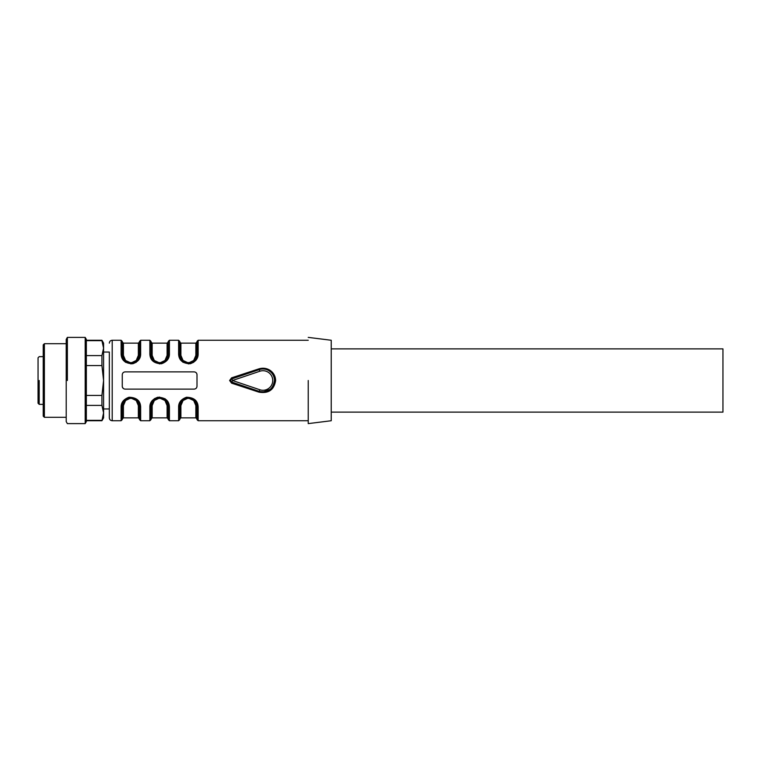<?xml version="1.0" encoding="UTF-8"?>
<svg xmlns="http://www.w3.org/2000/svg" width="761" height="761" viewBox="0 0 761 761"><rect width="100%" height="100%" fill="white"/><g stroke="black" fill="none" stroke-linecap="round" stroke-linejoin="round"><path stroke-width="1.14" d="M101.926 365.565L86.335 365.565L86.335 395.435L101.926 395.435L103.582 380.5L101.926 365.565L101.926 355.606L103.582 348.138L101.926 340.671L86.335 340.671M86.335 405.394L101.926 405.394L103.582 412.862L103.582 417.865L101.926 420.738L103.582 412.862L103.582 343.135L101.926 340.262L86.335 340.262M86.335 355.606L101.926 355.606M85.184 337.389L85.184 423.611L86.335 421.623L86.335 339.377L85.184 337.389L67.368 337.389L67.368 380.5M101.926 405.394L101.926 395.435M101.926 420.329L86.335 420.329M67.368 337.389L66.217 339.377L66.217 421.623L67.368 423.611L85.184 423.611M44.376 417.294L44.376 343.706L43.225 344.857L43.225 416.143L44.376 417.294L66.217 417.294M231.163 381.594L230.773 380.5A1.722 1.722 0 0 0 231.943 382.136L231.572 383.144L229.622 380.5L231.572 377.856L258.911 368.857C263.021 367.649 266.835 368.2 270.345 370.512C273.732 373.042 275.482 376.362 275.615 380.5C274.122 389.851 268.547 393.732 258.911 392.143L259.273 391.392L231.943 382.136L259.273 391.392L263.097 392.001L270.393 389.28L272.048 387.549M270.897 372.177L268.937 370.674M231.572 377.856L231.943 378.864L259.273 369.608A11.501 11.501 0 0 1 274.464 380.5C273.085 389.271 268.024 392.904 259.273 391.392C268.024 392.904 273.085 389.271 274.464 380.5A11.501 11.501 0 0 0 259.273 369.608L258.911 368.857M258.911 392.143L231.572 383.144M197.004 386.246L197.004 374.754C196.842 373.014 195.881 372.053 194.122 371.882L125.146 371.882C123.387 372.053 122.435 373.014 122.264 374.754L122.264 386.246C122.426 387.986 123.387 388.947 125.146 389.118L194.122 389.118C195.872 388.947 196.833 387.986 197.004 386.246M122.388 387.064L123.177 388.348M149.86 407.125L149.86 420.738L151.011 419.587L151.011 406.364L149.86 407.125C149.784 402.483 152.419 399.192 157.765 397.252C165.308 397.47 169.189 400.762 169.408 407.125L169.408 420.738L178.607 420.738L178.607 407.125C178.531 402.483 181.166 399.192 186.502 397.252C194.045 397.47 197.927 400.762 198.145 407.125L196.956 402.303M151.078 405.337L152.704 401.218L158.06 397.898L161.104 397.879L166.526 401.171L168.257 406.364L169.408 407.125L168.21 402.303M167.116 400.657L164.871 398.64M159.629 397.071L154.397 398.64M152.152 400.657L151.059 402.312M122.293 405.784L121.113 407.125C121.047 402.483 123.672 399.192 129.018 397.252C136.561 397.47 140.443 400.762 140.661 407.125L139.463 402.303M196.88 373.936L196.509 373.137M139.453 355.663L139.51 354.636L140.661 353.875C140.737 358.517 138.102 361.808 132.766 363.748C125.223 363.53 121.341 360.238 121.113 353.875L122.312 358.697M123.406 360.343L125.651 362.36M130.892 363.929L136.133 362.36M138.369 360.343L139.463 358.688M168.229 355.216L169.408 353.875C169.484 358.517 166.849 361.808 161.503 363.748C153.96 363.53 150.079 360.238 149.86 353.875L151.059 358.697M152.152 360.343L159.62 363.929L167.116 360.343M196.975 355.216L198.145 353.875C198.221 358.517 195.587 361.808 190.25 363.748C182.707 363.53 178.825 360.238 178.607 353.875L179.805 358.697M180.89 360.343L183.135 362.36M188.376 363.929L193.617 362.36M195.862 360.343L196.956 358.688M259.834 371.244L232.495 380.5L231.943 378.864L259.273 369.608L259.834 371.244A9.769 9.769 0 0 1 272.742 380.5A9.769 9.769 0 0 1 259.834 389.756L232.495 380.5L231.943 382.136A1.722 1.722 0 0 1 231.943 378.864L231.306 379.254M308.234 380.5L308.234 423.582L308.234 380.5M122.264 386.246A2.873 2.873 0 0 0 123.073 388.243M103.582 352.048L109.337 352.048L109.337 417.865L109.337 408.952L103.582 408.952M188.376 397.737L187.843 397.756M182.526 400.048L186.902 397.879L182.583 400.001M178.607 407.125A1.151 0.761 0 0 0 179.758 406.364L179.758 419.587L178.607 420.738M196.928 405.337L197.004 406.364L198.145 407.125L198.145 420.738L197.004 419.587L197.004 406.364C197.004 423.087 197.004 423.087 197.004 406.364L195.853 405.594L193.703 400.514L189.109 398.384L187.463 398.403L183.059 400.505L180.899 405.594A1.151 0.771 0 0 0 179.758 406.364L181.451 401.218L186.806 397.898L189.85 397.879L195.273 401.171L197.004 406.364C195.986 400.923 193.598 398.089 189.85 397.879M161.104 397.879C165.603 398.916 167.991 401.741 168.257 406.374L168.257 419.587L169.408 420.738M159.629 397.737L159.106 397.756M153.712 400.105L158.164 397.879L153.836 400.001M122.331 405.337L123.957 401.218L129.322 397.898L132.366 397.879L137.789 401.171L139.51 406.364L140.661 407.125L140.661 420.738L139.51 419.587L139.482 405.651L139.51 406.364L138.359 405.594L136.219 400.514L131.624 398.384L129.969 398.403L125.575 400.505L123.415 405.594L122.264 406.364L122.264 419.587L122.264 406.384C123.035 402.122 122.825 400.4 129.322 397.898M130.892 397.737L130.359 397.756M125.032 400.048L129.418 397.879L124.918 400.162M197.004 374.754A2.873 2.873 0 0 0 196.195 372.757M139.482 355.349L139.51 354.636C139.51 337.913 139.51 337.913 139.51 354.636C139.51 337.913 139.51 337.913 139.51 354.636L137.817 359.782L132.462 363.102L129.418 363.121L123.995 359.829L122.264 354.636L121.113 353.875L121.113 340.262L112.209 340.262C110.459 340.433 109.508 341.385 109.337 343.135M121.113 340.262L122.264 341.413L122.302 355.349L122.264 354.636L123.415 355.406L125.555 360.486L130.16 362.617L131.805 362.597L136.209 360.495L138.359 355.406L138.359 343.135L139.51 341.984M129.322 363.102L131.415 363.244M138.359 355.406L139.51 354.636L139.51 341.413L140.661 340.262L140.661 353.875M168.191 355.663L166.564 359.782L161.208 363.102L158.164 363.121L152.742 359.829L151.011 354.636L149.86 353.875L149.86 340.262L140.661 340.262M149.86 340.262L151.011 341.413L151.039 355.349L151.011 354.636L152.162 355.406L154.302 360.486L158.897 362.617L160.552 362.597L164.947 360.495L167.106 355.406L167.106 343.135L168.257 341.984M159.629 363.263L160.162 363.244M165.489 360.952L161.104 363.121L165.432 360.999M168.219 355.349L168.257 354.636C168.257 337.913 168.257 337.913 168.257 354.636C168.257 337.913 168.257 337.913 168.257 354.636L168.257 341.413L169.408 340.262L169.408 353.875M196.937 355.663L195.311 359.782L189.946 363.102L186.902 363.121L181.479 359.829L179.758 354.636L178.607 353.875L178.607 340.262L169.408 340.262M178.607 340.262L179.758 341.413L179.786 355.349L179.758 354.636L180.899 355.406L183.049 360.486L187.644 362.617L189.299 362.597L193.694 360.495L195.853 355.406L195.853 343.135L197.004 341.984M188.376 363.263L188.909 363.244M194.293 360.895L189.85 363.121L194.179 360.999M196.966 355.349L197.004 354.636C197.004 337.913 197.004 337.913 197.004 354.636C197.004 337.913 197.004 337.913 197.004 354.636L197.004 341.413L198.145 340.262L198.145 353.875M308.234 423.611L331.235 420.738L331.235 340.262L308.234 337.389M188.376 397.746L189.204 397.784M179.815 405.337L179.758 406.364C179.758 423.087 179.758 423.087 179.758 406.364C180.519 402.122 180.309 400.4 186.806 397.898M180.214 403.587L182.126 400.429M151.468 403.587L153.38 400.429M159.629 397.746L160.466 397.784M168.181 405.337L168.257 406.364L168.229 405.651L168.257 406.364L167.106 405.594L164.966 400.514L160.371 398.384L158.716 398.403L154.312 400.505L152.162 405.594L151.011 406.364C151.772 402.122 151.572 400.4 158.06 397.898M122.73 403.587L124.642 400.429M130.892 397.746L131.72 397.784M139.054 357.413L137.142 360.571M130.892 363.254L130.055 363.216M167.791 357.413L165.888 360.571M160.78 363.178L158.64 363.197M159.629 363.254L160.79 363.178M196.538 357.413L194.626 360.571M188.376 363.254L187.548 363.216M193.694 400.505L194.664 401.656M164.947 400.505L165.927 401.656M136.209 400.505L137.18 401.656M125.575 360.495L124.595 359.344M161.208 363.102C167.696 360.6 167.496 358.878 168.257 354.626L167.106 355.406M154.312 360.495L153.341 359.344M189.946 363.102C196.443 360.6 196.233 358.878 197.004 354.626L195.853 355.406M183.059 360.495L182.088 359.344M331.235 412.12L722.95 412.12L722.95 348.88L331.235 348.88M43.225 404.357L39.201 404.357L38.05 403.206L38.05 357.794L39.201 356.643L43.225 356.643M268.956 370.683L269.679 371.168L270.345 370.512L269.679 371.159L270.859 372.139M259.834 389.756L259.273 391.392M121.113 407.125L121.113 420.738L112.209 420.738L112.209 340.262M180.899 405.594L180.899 417.865L179.758 419.016M197.004 419.016L195.853 417.865L195.853 405.594M167.106 405.594L167.106 417.865L168.257 419.016M167.106 417.865L152.162 417.865L152.162 405.594M138.359 405.594L138.359 417.865L139.51 419.016M138.359 417.865L123.415 417.865L123.415 405.594M138.359 343.135L123.415 343.135L123.415 355.406M167.106 343.135L152.162 343.135L152.162 355.406M195.853 343.135L180.899 343.135L180.899 355.406M39.201 404.357L39.201 380.5M101.926 420.738L86.335 420.738M66.217 343.706L44.376 343.706M268.386 390.64L270.374 389.29M308.234 420.738L198.145 420.738M149.86 420.738L140.661 420.738M308.234 340.262L198.145 340.262M112.209 420.738C110.459 420.567 109.508 419.615 109.337 417.865M132.366 397.879C136.866 398.916 139.244 401.741 139.51 406.374L139.444 405.337M121.113 420.738L122.264 419.587M139.51 354.626C138.749 358.878 138.949 360.6 132.462 363.102M129.418 363.121C124.918 362.084 122.54 359.259 122.264 354.626L122.34 355.663M136.742 360.952L132.366 363.121M158.164 363.121C153.665 362.084 151.277 359.259 151.011 354.626L151.087 355.663M186.902 363.121C182.402 362.084 180.024 359.259 179.758 354.626L179.824 355.663M193.674 399.592L194.331 400.143M189.308 397.794L187.52 397.794M179.758 406.364L179.786 405.651M194.312 400.124L193.636 399.563M189.232 397.794L187.444 397.794M151.049 405.651L151.011 406.364M154.34 399.592L153.703 400.124M165.565 400.124L164.89 399.563M160.495 397.794L158.697 397.794M164.928 399.592L165.594 400.143M160.561 397.794L158.773 397.794M152.162 417.865L151.011 419.016M122.302 405.651L122.264 406.364M125.594 399.592L124.956 400.124M131.748 397.794L129.96 397.794M131.824 397.794L130.036 397.794M123.415 417.865L122.264 419.016M130.036 363.206L131.824 363.206M123.415 343.135L122.264 341.984M129.96 363.206L131.748 363.206M153.703 360.876L154.378 361.437M158.773 363.206L160.561 363.206M152.162 343.135L151.011 341.984M154.34 361.408L153.674 360.857M158.697 363.206L160.495 363.206M193.674 361.408L194.312 360.876M182.44 360.876L183.116 361.437M187.52 363.206L189.308 363.206M180.899 343.135L179.758 341.984M183.078 361.408L182.421 360.857M187.444 363.206L189.232 363.206M195.853 417.865L180.899 417.865"/></g></svg>
